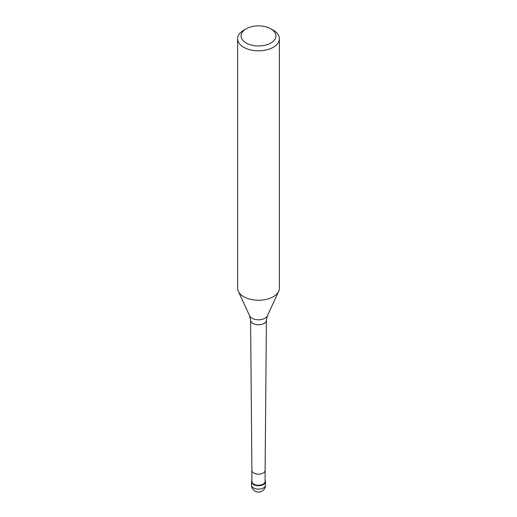 <?xml version="1.0" encoding="UTF-8"?>
<svg xmlns="http://www.w3.org/2000/svg" width="517" height="517" viewBox="0 0 517 517"><rect width="100%" height="100%" fill="white"/><g stroke="black" fill="none" stroke-linecap="round" stroke-linejoin="round"><path stroke-width="0.78" d="M263.424 484.552A6.967 4.02 180 0 1 255.837 485.424A6.967 4.02 180 0 1 251.533 481.708A6.967 4.02 180 0 1 251.882 480.455A6.967 4.02 0 0 0 254.849 485.133A6.967 4.02 0 0 0 263.424 484.552A6.967 4.02 0 0 0 265.118 480.455A6.967 4.02 180 0 1 265.467 481.708A6.967 4.02 180 0 1 263.424 484.552M251.882 481.424A6.618 3.819 0 0 0 255.967 484.952A6.618 3.819 0 0 0 263.179 484.125A6.618 3.819 0 0 0 265.118 481.424L265.118 470.341A6.618 3.819 180 0 1 265.118 470.354A6.618 3.819 180 0 1 263.179 473.036A6.618 3.819 180 0 1 255.986 473.869A6.618 3.819 180 0 1 251.882 470.354A6.618 3.819 180 0 1 251.882 470.334L251.882 481.424M237.607 38.743L237.607 288.176A20.893 12.065 0 0 0 238.311 291.284A20.893 12.065 0 0 0 253.078 299.828A20.893 12.065 0 0 0 273.273 296.706A20.893 12.065 0 0 0 278.689 291.284A20.893 12.065 0 0 0 279.393 288.176L279.393 38.743A20.893 12.065 180 0 1 273.273 47.273A20.893 12.065 180 0 1 250.506 49.891A20.893 12.065 180 0 1 237.607 38.743A20.893 12.065 180 0 1 243.727 30.219L246.189 28.797A17.41 10.049 180 0 1 270.811 28.797A17.41 10.049 180 0 1 270.811 43.008A17.41 10.049 180 0 1 246.189 43.008A17.41 10.049 180 0 1 246.189 28.797L243.727 30.219M270.811 28.797L273.273 30.219A20.893 12.065 180 0 1 279.393 38.743M251.533 481.708L251.533 485.12A6.967 4.02 0 0 0 255.837 488.836A6.967 4.02 0 0 0 263.424 487.964A6.967 4.02 0 0 0 265.467 485.12L265.467 481.708M264.084 323.442A7.897 4.563 180 0 1 255.495 324.437A7.897 4.563 180 0 1 250.603 320.236L249.646 315.861A9.157 5.286 0 0 0 256.122 319.609A9.157 5.286 0 0 0 264.975 318.239A9.157 5.286 0 0 0 267.354 315.861L266.397 320.236A7.897 4.563 180 0 1 264.084 323.442M251.533 485.12A6.967 6.967 0 0 0 261.983 491.15A6.967 6.967 0 0 0 265.467 485.12M251.882 470.354L250.603 320.236M265.118 470.354L266.397 320.236M249.646 315.861L238.311 291.284M267.354 315.861L278.689 291.284"/></g></svg>
